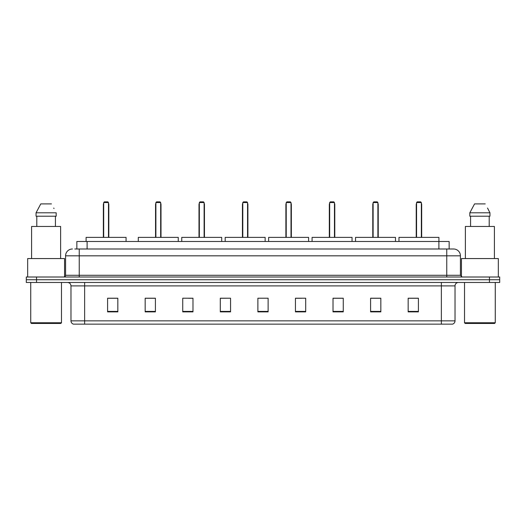 <?xml version="1.0" encoding="UTF-8"?>
<svg xmlns="http://www.w3.org/2000/svg" width="526" height="526" viewBox="0 0 526 526"><rect width="100%" height="100%" fill="white"/><g stroke="black" fill="none" stroke-linecap="round" stroke-linejoin="round"><path stroke-width="0.79" d="M74.804 248.995L79.242 248.995L74.804 248.995L76.855 248.995L76.855 241.48L449.145 241.48L449.145 248.995M72.41 248.995A6.831 6.831 0 0 0 65.579 255.827L65.579 275.295A1.71 1.71 0 0 1 63.87 277.005M460.421 255.827L79.242 255.827L79.242 248.995L453.59 248.995A6.831 6.831 0 0 1 460.421 255.827L460.421 275.295L462.13 277.005M36.544 277.005L26.3 277.005L26.3 279.733L36.544 279.733L26.3 279.733L26.3 282.469L36.544 282.469L36.544 279.733L489.456 279.733L36.544 279.733L36.544 277.005L489.456 277.005L489.456 279.733L499.7 279.733L489.456 279.733L489.456 282.469L36.544 282.469M499.7 277.005L499.7 279.733L499.7 277.005L489.456 277.005M453.484 248.995L451.196 248.995M452.393 324.141L73.607 324.141M73.436 324.141A3.412 3.412 0 0 1 70.977 320.86L84.64 320.86L84.64 324.141L441.36 324.141L441.36 320.86L455.023 320.86L455.023 285.888A3.412 3.412 0 0 1 458.442 282.469M70.977 320.86L70.977 285.888C70.773 283.81 69.636 282.672 67.558 282.469M418.407 311.879L418.407 298.216L408.163 298.216L408.163 311.879L418.407 311.879M380.837 311.879L380.837 298.216L370.593 298.216L370.593 311.879L380.837 311.879M343.268 311.879L343.268 298.216L333.017 298.216L333.017 311.879L343.268 311.879M305.698 311.879L305.698 298.216L295.448 298.216L295.448 311.879L305.698 311.879M117.837 311.879L117.837 298.216L107.593 298.216L107.593 311.879L117.837 311.879M155.407 311.879L155.407 298.216L145.163 298.216L145.163 311.879L155.407 311.879M192.983 311.879L192.983 298.216L182.732 298.216L182.732 311.879L192.983 311.879M230.552 311.879L230.552 298.216L220.302 298.216L220.302 311.879L230.552 311.879M268.122 311.879L268.122 298.216L257.878 298.216L257.878 311.879L268.122 311.879M499.7 282.469L499.7 279.733L499.7 282.469L489.456 282.469M441.36 324.141L452.294 324.141M230.552 298.216L220.302 298.281L230.552 298.216M188.578 298.281L192.983 298.281M295.448 298.281L301.766 298.281M257.878 298.281L258.319 298.281M155.407 298.281L145.163 298.281M117.837 298.281L107.593 298.281M343.268 298.281L333.017 298.281M380.837 298.281L370.593 298.281M418.407 298.281L408.163 298.281M60.799 323.457L31.422 323.457L30.738 322.773L61.483 322.773L60.799 323.457M30.738 282.469L30.738 322.773M61.483 282.469L61.483 322.773M64.553 276.86L64.553 258.562L27.668 258.562L27.668 277.005M60.628 258.562L60.628 226.456L31.593 226.456L31.593 258.562M55.427 216.206L55.427 226.456L55.427 216.206M36.051 212.793L40.778 203.91L36.051 212.793L36.051 216.206L56.17 216.206L56.17 212.793L36.051 212.793M54.014 208.572L53.744 208.059M36.794 216.206L36.794 226.456M51.443 203.91L40.778 203.91M126.069 241.48L126.069 237.384L86.106 237.384L86.106 241.48M103.694 202.543L104.378 201.859L107.797 201.859L108.481 202.543L103.694 202.543L103.694 237.384M108.481 202.543L108.481 237.384M108.823 237.384L108.823 204.594A2.735 2.735 0 0 0 108.481 203.273M103.352 237.384L103.352 204.594L103.694 204.594M494.578 323.457L465.201 323.457L464.517 322.773L495.262 322.773L494.578 323.457M464.517 282.469L464.517 322.773M495.262 282.469L495.262 322.773M498.332 277.005L498.332 258.562L461.447 258.562L461.447 276.86M494.407 258.562L494.407 226.456L465.372 226.456L465.372 258.562M487.793 208.572L489.949 212.793L469.83 212.793L474.557 203.91L469.83 212.793L469.83 216.206L489.949 216.206L489.949 212.793L489.949 216.206M489.949 212.793L487.523 208.059M470.573 216.206L470.573 226.456M489.206 226.456L489.206 216.206M485.222 203.91L474.557 203.91M178.261 241.48L178.261 237.384L138.299 237.384L138.299 241.48M155.887 202.543L156.57 201.859L159.983 201.859L160.667 202.543L155.887 202.543L155.887 237.384M160.667 202.543L160.667 237.384M161.009 237.384L161.009 204.594A2.735 2.735 0 0 0 160.667 203.273M155.545 237.384L155.545 204.594L155.887 204.594M221.702 241.48L221.702 237.384L181.746 237.384L181.746 241.48M199.334 202.543L200.018 201.859L203.43 201.859L204.114 202.543L199.334 202.543L199.334 237.384M204.114 202.543L204.114 237.384M204.456 237.384L204.456 204.594A2.735 2.735 0 0 0 204.114 203.273M198.992 237.384L198.992 204.594L199.334 204.594M265.15 241.48L265.15 237.384L225.187 237.384L225.187 241.48M242.782 202.543L243.466 201.859L246.878 201.859L247.562 202.543L242.782 202.543L242.782 237.384M247.562 202.543L247.562 237.384M247.904 237.384L247.904 204.594A2.735 2.735 0 0 0 247.562 203.273M242.44 237.384L242.44 204.594L242.782 204.594M308.598 241.48L308.598 237.384L268.635 237.384L268.635 241.48M286.223 202.543L286.907 201.859L290.326 201.859L291.01 202.543L286.223 202.543L286.223 237.384M291.01 202.543L291.01 237.384M291.351 237.384L291.351 204.594A2.735 2.735 0 0 0 291.01 203.273M285.888 237.384L285.888 204.594L286.223 204.594M352.045 241.48L352.045 237.384L312.082 237.384L312.082 241.48M329.67 202.543L330.354 201.859L333.773 201.859L334.457 202.543L329.67 202.543L329.67 237.384M334.457 202.543L334.457 237.384M334.792 237.384L334.792 204.594A2.735 2.735 0 0 0 334.457 203.273M329.329 237.384L329.329 204.594L329.67 204.594M395.493 241.48L395.493 237.384L355.53 237.384L355.53 241.48M373.118 202.543L373.802 201.859L377.214 201.859L377.898 202.543L373.118 202.543L373.118 237.384M377.898 202.543L377.898 237.384M378.24 237.384L378.24 204.594A2.735 2.735 0 0 0 377.898 203.273M372.776 237.384L372.776 204.594L373.118 204.594M438.934 241.48L438.934 237.384L398.978 237.384L398.978 241.48M416.566 202.543L417.25 201.859L420.662 201.859L421.346 202.543L416.566 202.543L416.566 237.384M421.346 202.543L421.346 237.384M421.688 237.384L421.688 204.594A2.735 2.735 0 0 0 421.346 203.273M416.224 237.384L416.224 204.594L416.566 204.594M87.106 248.995L87.106 241.48M438.894 248.995L438.894 241.48M79.242 277.005L79.242 255.827L65.579 255.827M65.579 275.295L460.421 275.295M446.758 248.995L446.758 277.005M441.36 282.469L441.36 285.888L70.977 285.888M455.023 285.888L441.36 285.888L441.36 320.86L84.64 320.86L84.64 282.469M268.122 311.405L257.878 311.405M230.552 311.405L220.302 311.405M192.983 311.405L182.732 311.405M155.407 311.405L145.163 311.405M117.837 311.405L107.593 311.405M305.698 311.405L295.448 311.405M343.268 311.405L333.017 311.405M380.837 311.405L370.593 311.405M418.407 311.405L408.163 311.405M108.481 204.594L108.823 204.594M160.667 204.594L161.009 204.594M204.114 204.594L204.456 204.594M247.562 204.594L247.904 204.594M291.01 204.594L291.351 204.594M334.457 204.594L334.792 204.594M377.898 204.594L378.24 204.594M421.346 204.594L421.688 204.594M452.564 324.141C454.109 323.589 454.931 322.497 455.023 320.86M103.694 203.273A2.735 2.735 0 0 0 103.352 204.594M155.887 203.273A2.735 2.735 0 0 0 155.545 204.594M199.334 203.273A2.735 2.735 0 0 0 198.992 204.594M242.782 203.273A2.735 2.735 0 0 0 242.44 204.594M286.223 203.273A2.735 2.735 0 0 0 285.888 204.594M329.67 203.273A2.735 2.735 0 0 0 329.329 204.594M373.118 203.273A2.735 2.735 0 0 0 372.776 204.594M416.566 203.273A2.735 2.735 0 0 0 416.224 204.594"/></g></svg>
